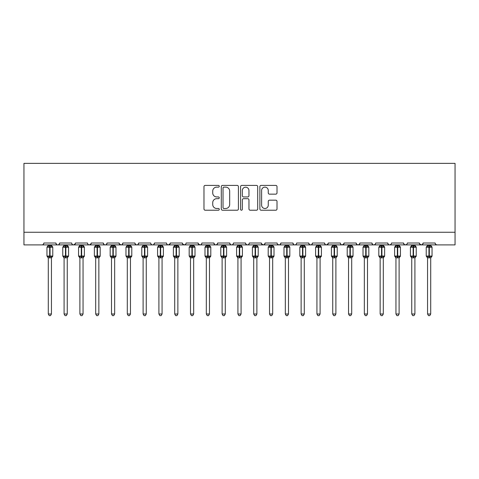 <?xml version="1.0" encoding="UTF-8"?>
<svg xmlns="http://www.w3.org/2000/svg" width="479" height="479" viewBox="0 0 479 479"><rect width="100%" height="100%" fill="white"/><g stroke="black" fill="none" stroke-linecap="round" stroke-linejoin="round"><path stroke-width="0.72" d="M219.274 186.271A0.868 0.868 0 0 0 218.406 185.403L205.222 185.403A1.239 1.239 0 0 0 203.976 186.642L203.976 208.982A1.239 1.239 0 0 0 205.222 210.221L218.406 210.221A0.868 0.868 0 0 0 219.274 209.353A0.868 0.868 0 0 0 218.406 208.485L216.7 208.485A3.97 3.97 0 0 1 212.73 204.515L212.73 202.653A3.97 3.97 0 0 1 216.7 198.683L218.406 198.683A0.868 0.868 0 0 0 219.274 197.815A0.868 0.868 0 0 0 218.406 196.941L216.7 196.941A3.97 3.97 0 0 1 212.73 192.971L212.73 191.109A3.97 3.97 0 0 1 216.7 187.139L218.406 187.139A0.868 0.868 0 0 0 219.274 186.271M275.766 194.151A1.239 1.239 0 0 0 277.006 192.911L277.006 186.642A1.239 1.239 0 0 0 275.766 185.403L261.121 185.403A1.239 1.239 0 0 0 259.881 186.642L259.881 208.982A1.239 1.239 0 0 0 261.121 210.221L275.766 210.221A1.239 1.239 0 0 0 277.006 208.982L277.006 201.414A1.239 1.239 0 0 0 275.766 200.168L269.497 200.168A1.239 1.239 0 0 0 268.258 201.414L268.258 205.168A3.317 3.317 0 0 1 264.941 208.485A3.317 3.317 0 0 1 261.618 205.168L261.618 190.462A3.317 3.317 0 0 1 264.941 187.139A3.317 3.317 0 0 1 268.258 190.462L268.258 192.911A1.239 1.239 0 0 0 269.497 194.151L275.766 194.151M23.95 232.261L455.05 232.261L455.05 163.363L23.95 163.363L23.95 244.907L41.966 244.907C42.972 244.943 43.601 244.308 43.864 243.009L55.869 243.009L56.564 244.476M238.416 186.642A1.239 1.239 0 0 0 237.171 185.403L222.531 185.403A1.239 1.239 0 0 0 221.292 186.642L221.292 208.982A1.239 1.239 0 0 0 222.531 210.221L237.171 210.221A1.239 1.239 0 0 0 238.416 208.982L238.416 186.642M241.829 185.403L256.469 185.403A1.239 1.239 0 0 1 257.708 186.642L257.708 208.982A1.239 1.239 0 0 1 256.469 210.221L250.206 210.221A1.239 1.239 0 0 1 248.96 208.982L248.96 199.923A1.239 1.239 0 0 0 247.721 198.683L243.566 198.683A1.239 1.239 0 0 0 242.32 199.923L242.32 209.353A0.868 0.868 0 0 1 241.452 210.221A0.868 0.868 0 0 1 240.584 209.353L240.584 186.642A1.239 1.239 0 0 1 241.829 185.403M41.966 244.907C42.972 244.943 43.601 244.308 43.864 243.009A1.898 1.898 0 0 1 41.966 244.907L57.767 244.907C56.761 244.943 56.133 244.308 55.869 243.009A1.898 1.898 0 0 0 57.767 244.907A1.898 1.898 0 0 0 59.665 243.009L71.676 243.009A1.898 1.898 0 0 0 73.568 244.907A1.898 1.898 0 0 0 75.466 243.009L87.477 243.009A1.898 1.898 0 0 0 89.375 244.907A1.898 1.898 0 0 0 91.267 243.009L103.278 243.009A1.898 1.898 0 0 0 105.176 244.907A1.898 1.898 0 0 0 107.074 243.009L119.085 243.009A1.898 1.898 0 0 0 120.977 244.907A1.898 1.898 0 0 0 122.875 243.009L134.886 243.009A1.898 1.898 0 0 0 136.784 244.907A1.898 1.898 0 0 0 138.676 243.009L150.687 243.009A1.898 1.898 0 0 0 152.585 244.907A1.898 1.898 0 0 0 154.483 243.009L166.488 243.009A1.898 1.898 0 0 0 168.386 244.907A1.898 1.898 0 0 0 170.284 243.009L182.295 243.009A1.898 1.898 0 0 0 184.187 244.907A1.898 1.898 0 0 0 186.086 243.009L198.096 243.009A1.898 1.898 0 0 0 199.994 244.907A1.898 1.898 0 0 0 201.887 243.009L213.897 243.009A1.898 1.898 0 0 0 215.795 244.907A1.898 1.898 0 0 0 217.694 243.009L229.704 243.009A1.898 1.898 0 0 0 231.597 244.907A1.898 1.898 0 0 0 233.495 243.009L245.505 243.009A1.898 1.898 0 0 0 247.404 244.907A1.898 1.898 0 0 0 249.296 243.009L261.306 243.009A1.898 1.898 0 0 0 263.205 244.907A1.898 1.898 0 0 0 265.103 243.009L277.113 243.009A1.898 1.898 0 0 0 279.006 244.907A1.898 1.898 0 0 0 280.904 243.009L292.914 243.009A1.898 1.898 0 0 0 294.813 244.907A1.898 1.898 0 0 0 296.705 243.009L308.716 243.009A1.898 1.898 0 0 0 310.614 244.907A1.898 1.898 0 0 0 312.512 243.009L324.517 243.009A1.898 1.898 0 0 0 326.415 244.907A1.898 1.898 0 0 0 328.313 243.009L340.324 243.009A1.898 1.898 0 0 0 342.216 244.907A1.898 1.898 0 0 0 344.114 243.009L356.125 243.009A1.898 1.898 0 0 0 358.023 244.907A1.898 1.898 0 0 0 359.915 243.009L371.926 243.009A1.898 1.898 0 0 0 373.824 244.907A1.898 1.898 0 0 0 375.722 243.009L387.733 243.009A1.898 1.898 0 0 0 389.625 244.907A1.898 1.898 0 0 0 391.523 243.009L403.534 243.009A1.898 1.898 0 0 0 405.432 244.907A1.898 1.898 0 0 0 407.324 243.009L419.335 243.009A1.898 1.898 0 0 0 421.233 244.907A1.898 1.898 0 0 0 423.131 243.009L435.136 243.009L435.489 244.11M423.131 243.009L422.436 244.476L421.233 244.907L419.538 243.865M419.335 243.009L420.029 244.476M403.534 243.009L404.228 244.476L405.432 244.907L406.653 244.458M58.971 244.476L59.665 243.009C59.408 244.308 58.773 244.943 57.767 244.907L389.625 244.907C388.619 244.943 387.99 244.308 387.733 243.009L388.421 244.476M375.722 243.009L375.368 244.11M375.045 244.458L373.824 244.907C372.818 244.943 372.183 244.308 371.926 243.009L372.62 244.476M359.915 243.009L359.226 244.476M356.125 243.009L356.819 244.476M344.114 243.009L343.419 244.476M343.91 243.865L342.216 244.907C341.21 244.943 340.581 244.308 340.324 243.009L340.677 244.11M328.313 243.009L327.618 244.476M328.109 243.865L326.415 244.907C325.409 244.943 324.78 244.308 324.517 243.009L325.211 244.476M308.716 243.009L309.41 244.476L310.614 244.907C311.619 244.943 312.248 244.308 312.512 243.009L311.817 244.476M296.705 243.009C296.447 244.308 295.818 244.943 294.813 244.907C293.807 244.943 293.172 244.308 292.914 243.009L293.609 244.476M277.784 244.458L279.006 244.907C280.011 244.943 280.646 244.308 280.904 243.009L280.209 244.476M265.103 243.009L264.408 244.476M261.306 243.009L262.001 244.476M245.505 243.009L246.2 244.476M233.495 243.009C233.237 244.308 232.602 244.943 231.597 244.907C230.591 244.943 229.962 244.308 229.704 243.009L230.393 244.476M217.694 243.009L216.999 244.476M217.017 244.458L215.795 244.907C214.79 244.943 214.161 244.308 213.897 243.009L214.592 244.476M198.096 243.009L198.791 244.476M182.295 243.009L182.99 244.476M170.284 243.009L169.59 244.476M150.687 243.009C150.945 244.308 151.58 244.943 152.585 244.907C153.591 244.943 154.22 244.308 154.483 243.009L153.789 244.476M135.563 244.458L136.784 244.907C137.79 244.943 138.419 244.308 138.676 243.009L137.988 244.476M134.886 243.009L135.581 244.476M119.289 243.865L120.977 244.907C121.983 244.943 122.618 244.308 122.875 243.009L122.181 244.476M119.085 243.009L119.774 244.476M103.973 244.476L103.278 243.009C103.536 244.308 104.171 244.943 105.176 244.907C106.182 244.943 106.817 244.308 107.074 243.009L106.38 244.476M91.267 243.009L90.579 244.476M75.466 243.009L74.772 244.476M435.136 243.009A1.898 1.898 0 0 0 437.034 244.907L435.812 244.458M455.05 232.261L455.05 244.907L389.625 244.907L390.846 244.458M71.676 243.009C71.934 244.308 72.563 244.943 73.568 244.907L75.263 243.865M87.477 243.009C87.735 244.308 88.37 244.943 89.375 244.907L91.064 243.865M166.488 243.009C166.752 244.308 167.381 244.943 168.386 244.907L170.081 243.865M182.499 243.865L184.187 244.907L185.409 244.458M198.3 243.865L199.994 244.907C201 244.943 201.629 244.308 201.887 243.009M246.182 244.458L247.404 244.907C248.409 244.943 249.038 244.308 249.296 243.009M261.516 243.865L263.205 244.907L264.426 244.458M356.801 244.458L358.023 244.907L359.244 244.458M223.897 187.139A0.868 0.868 0 0 0 223.028 188.007L223.028 207.617A0.868 0.868 0 0 0 223.897 208.485L225.693 208.485A3.97 3.97 0 0 0 229.669 204.515L229.669 191.109A3.97 3.97 0 0 0 225.693 187.139L223.897 187.139M248.96 190.522A3.317 3.317 0 0 0 245.643 187.205A3.317 3.317 0 0 0 242.32 190.522L242.32 195.701A1.239 1.239 0 0 0 243.566 196.941L247.721 196.941A1.239 1.239 0 0 0 248.96 195.701L248.96 190.522M48.289 313.996L51.445 313.996L50.499 315.637L49.235 315.637L48.289 313.996L48.289 257.75A1.389 1.323 180 0 0 47.559 256.594L47.828 256.187L49.678 256.63L49.678 256.061L50.055 256.061L50.055 246.643L51.906 247.086L52.361 246.619A0.635 0.635 0 0 1 52.774 247.212L46.96 247.212L46.96 256.061L49.678 256.061L49.678 246.643L47.828 247.086L47.559 246.679A1.389 1.323 -0 0 0 48.289 245.517L51.451 245.577L51.445 244.907M51.445 313.996L51.451 257.696L49.678 257.882L49.678 256.63L50.055 256.63L50.055 256.061L52.774 256.061A0.635 0.635 0 0 1 52.361 256.654L51.445 257.959M49.678 257.882L48.289 257.756M48.289 244.907L48.289 245.523M50.055 257.882L50.055 256.63L51.906 256.187L52.361 256.654M48.283 245.577L47.828 247.086L48.283 245.577M51.906 247.086L51.451 245.577M51.451 257.696L51.906 256.187M48.283 257.696L47.828 256.187M64.09 313.996L67.252 313.996L66.3 315.637L65.036 315.637L64.09 313.996L64.09 257.75A1.389 1.323 180 0 0 63.36 256.594L63.629 256.187L65.479 256.63L65.479 256.061L65.857 256.061L65.857 246.643L67.707 247.086L68.162 246.619A0.635 0.635 0 0 1 68.575 247.212L62.761 247.212L62.761 256.061L65.479 256.061L65.479 246.643L63.629 247.086L63.36 246.679A1.389 1.323 -0 0 0 64.09 245.517L67.252 245.577L67.252 244.907M67.252 313.996L67.252 257.696L65.479 257.882L65.479 256.63L65.857 256.63L65.857 256.061L68.575 256.061A0.635 0.635 0 0 1 68.162 256.654L67.252 257.959M65.479 257.882L64.09 257.756M64.09 244.907L64.09 245.523M65.857 257.882L65.857 256.63L67.707 256.187L68.162 256.654M64.09 245.577L63.629 247.086L64.09 245.577M67.707 247.086L67.252 245.577M67.252 257.696L67.707 256.187M64.09 257.696L63.629 256.187M79.891 313.996L83.053 313.996L82.101 315.637L80.843 315.637L79.891 313.996L79.891 257.75A1.389 1.323 180 0 0 79.161 256.594L79.436 256.187L81.28 256.63L81.28 256.061L81.664 256.061L81.664 246.643L83.514 247.086L83.963 246.619A0.635 0.635 0 0 1 84.382 247.212L78.562 247.212L78.562 256.061L81.28 256.061L81.28 246.643L79.436 247.086L79.161 246.679A1.389 1.323 -0 0 0 79.891 245.517L83.053 245.577L83.053 244.907M83.053 313.996L83.053 257.696L81.28 257.882L81.28 256.63L81.664 256.63L81.664 256.061L84.382 256.061A0.635 0.635 0 0 1 83.963 256.654L83.053 257.959M81.28 257.882L79.891 257.756M79.891 244.907L79.891 245.523M81.664 257.882L81.664 256.63L83.514 256.187L83.963 256.654M79.891 245.577L79.436 247.086L79.891 245.577M83.514 247.086L83.053 245.577M83.053 257.696L83.514 256.187M79.891 257.696L79.436 256.187M95.692 313.996L98.854 313.996L97.908 315.637L96.644 315.637L95.692 313.996L95.692 257.75A1.389 1.323 180 0 0 94.962 256.594L95.237 256.187L97.087 256.63L97.087 256.061L97.465 256.061L97.465 246.643L99.315 247.086L99.77 246.619A0.635 0.635 0 0 1 100.183 247.212L94.369 247.212L94.369 256.061L97.087 256.061L97.087 246.643L95.237 247.086L94.962 246.679A1.389 1.323 -0 0 0 95.692 245.517L98.854 245.577L98.854 244.907M98.854 313.996L98.854 257.696L97.087 257.882L97.087 256.63L97.465 256.63L97.465 256.061L100.183 256.061A0.635 0.635 0 0 1 99.77 256.654L98.854 257.959M97.087 257.882L95.692 257.756M95.692 244.907L95.692 245.523M97.465 257.882L97.465 256.63L99.315 256.187L99.77 256.654M95.692 245.577L95.237 247.086L95.692 245.577M99.315 247.086L98.854 245.577M98.854 257.696L99.315 256.187M95.692 257.696L95.237 256.187M111.499 313.996L114.661 313.996L113.709 315.637L112.445 315.637L111.499 313.996L111.499 257.75A1.389 1.323 180 0 0 110.769 256.594L111.038 256.187L112.888 256.63L112.888 256.061L113.266 256.061L113.266 246.643L115.116 247.086L115.571 246.619A0.635 0.635 0 0 1 115.984 247.212L110.17 247.212L110.17 256.061L112.888 256.061L112.888 246.643L111.038 247.086L110.769 246.679A1.389 1.323 -0 0 0 111.499 245.517L114.661 245.577L114.661 244.907M114.661 313.996L114.661 257.696L112.888 257.882L112.888 256.63L113.266 256.63L113.266 256.061L115.984 256.061A0.635 0.635 0 0 1 115.571 256.654L114.661 257.959M112.888 257.882L111.499 257.756M111.499 244.907L111.499 245.523M113.266 257.882L113.266 256.63L115.116 256.187L115.571 256.654M111.499 245.577L111.038 247.086L111.499 245.577M115.116 247.086L114.661 245.577M114.661 257.696L115.116 256.187M111.499 257.696L111.038 256.187M127.3 313.996L130.462 313.996L129.51 315.637L128.246 315.637L127.3 313.996L127.3 257.75A1.389 1.323 180 0 0 126.57 256.594L126.839 256.187L128.689 256.63L128.689 256.061L129.073 256.061L129.073 246.643L130.917 247.086L131.372 246.619A0.635 0.635 0 0 1 131.791 247.212L125.971 247.212L125.971 256.061L128.689 256.061L128.689 246.643L126.839 247.086L126.57 246.679A1.389 1.323 -0 0 0 127.3 245.517L130.462 245.577L130.462 244.907M130.462 313.996L130.462 257.696L128.689 257.882L128.689 256.63L129.073 256.63L129.073 256.061L131.791 256.061A0.635 0.635 0 0 1 131.372 256.654L130.462 257.959M128.689 257.882L127.3 257.756M127.3 244.907L127.3 245.523M129.073 257.882L129.073 256.63L130.917 256.187L131.372 256.654M127.3 245.577L126.839 247.086L127.3 245.577M130.917 247.086L130.462 245.577M130.462 257.696L130.917 256.187M127.3 257.696L126.839 256.187M143.101 313.996L146.263 313.996L145.317 315.637L144.053 315.637L143.101 313.996L143.101 257.75A1.389 1.323 180 0 0 142.371 256.594L142.646 256.187L144.496 256.63L144.496 256.061L144.874 256.061L144.874 246.643L146.724 247.086L147.179 246.619A0.635 0.635 0 0 1 147.592 247.212L141.778 247.212L141.778 256.061L144.496 256.061L144.496 246.643L142.646 247.086L142.371 246.679A1.389 1.323 -0 0 0 143.101 245.517L146.263 245.577L146.263 244.907M146.263 313.996L146.263 257.696L144.496 257.882L144.496 256.63L144.874 256.63L144.874 256.061L147.592 256.061A0.635 0.635 0 0 1 147.179 256.654L146.263 257.959M144.496 257.882L143.101 257.756M143.101 244.907L143.101 245.523M144.874 257.882L144.874 256.63L146.724 256.187L147.179 256.654M143.101 245.577L142.646 247.086L143.101 245.577M146.724 247.086L146.263 245.577M146.263 257.696L146.724 256.187M143.101 257.696L142.646 256.187M158.908 313.996L162.064 313.996L161.118 315.637L159.854 315.637L158.908 313.996L158.908 257.75A1.389 1.323 180 0 0 158.178 256.594L158.447 256.187L160.297 256.63L160.297 256.061L160.675 256.061L160.675 246.643L162.525 247.086L162.98 246.619A0.635 0.635 0 0 1 163.393 247.212L157.579 247.212L157.579 256.061L160.297 256.061L160.297 246.643L158.447 247.086L158.178 246.679A1.389 1.323 -0 0 0 158.908 245.517L162.07 245.577L162.064 244.907M162.064 313.996L162.07 257.696L160.297 257.882L160.297 256.63L160.675 256.63L160.675 256.061L163.393 256.061A0.635 0.635 0 0 1 162.98 256.654L162.064 257.959M160.297 257.882L158.908 257.756M158.908 244.907L158.908 245.523M160.675 257.882L160.675 256.63L162.525 256.187L162.98 256.654M158.902 245.577L158.447 247.086L158.902 245.577M162.525 247.086L162.07 245.577M162.07 257.696L162.525 256.187M158.902 257.696L158.447 256.187M174.709 313.996L177.871 313.996L176.919 315.637L175.655 315.637L174.709 313.996L174.709 257.75A1.389 1.323 180 0 0 173.979 256.594L174.248 256.187L176.098 256.63L176.098 256.061L176.476 256.061L176.476 246.643L178.326 247.086L178.781 246.619A0.635 0.635 0 0 1 179.194 247.212L173.38 247.212L173.38 256.061L176.098 256.061L176.098 246.643L174.248 247.086L173.979 246.679A1.389 1.323 -0 0 0 174.709 245.517L177.871 245.577L177.871 244.907M177.871 313.996L177.871 257.696L176.098 257.882L176.098 256.63L176.476 256.63L176.476 256.061L179.194 256.061A0.635 0.635 0 0 1 178.781 256.654L177.871 257.959M176.098 257.882L174.709 257.756M174.709 244.907L174.709 245.523M176.476 257.882L176.476 256.63L178.326 256.187L178.781 256.654M174.709 245.577L174.248 247.086L174.709 245.577M178.326 247.086L177.871 245.577M177.871 257.696L178.326 256.187M174.709 257.696L174.248 256.187M190.51 313.996L193.672 313.996L192.726 315.637L191.462 315.637L190.51 313.996L190.51 257.75A1.389 1.323 180 0 0 189.78 256.594L190.055 256.187L191.899 256.63L191.899 256.061L192.283 256.061L192.283 246.643L194.133 247.086L194.582 246.619A0.635 0.635 0 0 1 195.001 247.212L189.181 247.212L189.181 256.061L191.899 256.061L191.899 246.643L190.055 247.086L189.78 246.679A1.389 1.323 -0 0 0 190.51 245.517L193.672 245.577L193.672 244.907M193.672 313.996L193.672 257.696L191.899 257.882L191.899 256.63L192.283 256.63L192.283 256.061L195.001 256.061A0.635 0.635 0 0 1 194.582 256.654L193.672 257.959M191.899 257.882L190.51 257.756M190.51 244.907L190.51 245.523M192.283 257.882L192.283 256.63L194.133 256.187L194.582 256.654M190.51 245.577L190.055 247.086L190.51 245.577M194.133 247.086L193.672 245.577M193.672 257.696L194.133 256.187M190.51 257.696L190.055 256.187M206.311 313.996L209.473 313.996L208.527 315.637L207.263 315.637L206.311 313.996L206.311 257.75A1.389 1.323 180 0 0 205.587 256.594L205.856 256.187L207.706 256.63L207.706 256.061L208.084 256.061L208.084 246.643L209.934 247.086L210.389 246.619A0.635 0.635 0 0 1 210.802 247.212L204.988 247.212L204.988 256.061L207.706 256.061L207.706 246.643L205.856 247.086L205.587 246.679A1.389 1.323 -0 0 0 206.311 245.517L209.479 245.577L209.473 244.907M209.473 313.996L209.479 257.696L207.706 257.882L207.706 256.63L208.084 256.63L208.084 256.061L210.802 256.061A0.635 0.635 0 0 1 210.389 256.654L209.473 257.959M207.706 257.882L206.311 257.756M206.311 244.907L206.311 245.523M208.084 257.882L208.084 256.63L209.934 256.187L210.389 256.654M206.311 245.577L205.856 247.086L206.311 245.577M209.934 247.086L209.479 245.577M209.479 257.696L209.934 256.187M206.311 257.696L205.856 256.187M222.118 313.996L225.28 313.996L224.328 315.637L223.064 315.637L222.118 313.996L222.118 257.75A1.389 1.323 180 0 0 221.388 256.594L221.657 256.187L223.507 256.63L223.507 256.061L223.885 256.061L223.885 246.643L225.735 247.086L226.19 246.619A0.635 0.635 0 0 1 226.603 247.212L220.789 247.212L220.789 256.061L223.507 256.061L223.507 246.643L221.657 247.086L221.388 246.679A1.389 1.323 -0 0 0 222.118 245.517L225.28 245.577L225.28 244.907M225.28 313.996L225.28 257.696L223.507 257.882L223.507 256.63L223.885 256.63L223.885 256.061L226.603 256.061A0.635 0.635 0 0 1 226.19 256.654L225.28 257.959M223.507 257.882L222.118 257.756M222.118 244.907L222.118 245.523M223.885 257.882L223.885 256.63L225.735 256.187L226.19 256.654M222.118 245.577L221.657 247.086L222.118 245.577M225.735 247.086L225.28 245.577M225.28 257.696L225.735 256.187M222.118 257.696L221.657 256.187M237.919 313.996L241.081 313.996L240.129 315.637L238.871 315.637L237.919 313.996L237.919 257.75A1.389 1.323 180 0 0 237.189 256.594L237.458 256.187L239.308 256.63L239.308 256.061L239.692 256.061L239.692 246.643L241.542 247.086L241.991 246.619A0.635 0.635 0 0 1 242.41 247.212L236.59 247.212L236.59 256.061L239.308 256.061L239.308 246.643L237.458 247.086L237.189 246.679A1.389 1.323 -0 0 0 237.919 245.517L241.081 245.577L241.081 244.907M241.081 313.996L241.081 257.696L239.308 257.882L239.308 256.63L239.692 256.63L239.692 256.061L242.41 256.061A0.635 0.635 0 0 1 241.991 256.654L241.081 257.959M239.308 257.882L237.919 257.756M237.919 244.907L237.919 245.523M239.692 257.882L239.692 256.63L241.542 256.187L241.991 256.654M237.919 245.577L237.458 247.086L237.919 245.577M241.542 247.086L241.081 245.577M241.081 257.696L241.542 256.187M237.919 257.696L237.458 256.187M253.72 313.996L256.882 313.996L255.936 315.637L254.672 315.637L253.72 313.996L253.72 257.75A1.389 1.323 180 0 0 252.99 256.594L253.265 256.187L255.115 256.63L255.115 256.061L255.493 256.061L255.493 246.643L257.343 247.086L257.798 246.619A0.635 0.635 0 0 1 258.211 247.212L252.397 247.212L252.397 256.061L255.115 256.061L255.115 246.643L253.265 247.086L252.99 246.679A1.389 1.323 -0 0 0 253.72 245.517L256.882 245.577L256.882 244.907M256.882 313.996L256.882 257.696L255.115 257.882L255.115 256.63L255.493 256.63L255.493 256.061L258.211 256.061A0.635 0.635 0 0 1 257.798 256.654L256.882 257.959M255.115 257.882L253.72 257.756M253.72 244.907L253.72 245.523M255.493 257.882L255.493 256.63L257.343 256.187L257.798 256.654M253.72 245.577L253.265 247.086L253.72 245.577M257.343 247.086L256.882 245.577M256.882 257.696L257.343 256.187M253.72 257.696L253.265 256.187M269.527 313.996L272.689 313.996L271.737 315.637L270.473 315.637L269.527 313.996L269.527 257.75A1.389 1.323 180 0 0 268.797 256.594L269.066 256.187L270.916 256.63L270.916 256.061L271.294 256.061L271.294 246.643L273.144 247.086L273.599 246.619A0.635 0.635 0 0 1 274.012 247.212L268.198 247.212L268.198 256.061L270.916 256.061L270.916 246.643L269.066 247.086L268.797 246.679A1.389 1.323 -0 0 0 269.527 245.517L272.689 245.577L272.689 244.907M272.689 313.996L272.689 257.696L270.916 257.882L270.916 256.63L271.294 256.63L271.294 256.061L274.012 256.061A0.635 0.635 0 0 1 273.599 256.654L272.689 257.959M270.916 257.882L269.527 257.756M269.527 244.907L269.527 245.523M271.294 257.882L271.294 256.63L273.144 256.187L273.599 256.654M269.521 245.577L269.066 247.086L269.521 245.577M273.144 247.086L272.689 245.577M272.689 257.696L273.144 256.187M269.521 257.696L269.066 256.187M285.328 313.996L288.49 313.996L287.538 315.637L286.274 315.637L285.328 313.996L285.328 257.75A1.389 1.323 180 0 0 284.598 256.594L284.867 256.187L286.717 256.63L286.717 256.061L287.101 256.061L287.101 246.643L288.945 247.086L289.4 246.619A0.635 0.635 0 0 1 289.819 247.212L283.999 247.212L283.999 256.061L286.717 256.061L286.717 246.643L284.867 247.086L284.598 246.679A1.389 1.323 -0 0 0 285.328 245.517L288.49 245.577L288.49 244.907M288.49 313.996L288.49 257.696L286.717 257.882L286.717 256.63L287.101 256.63L287.101 256.061L289.819 256.061A0.635 0.635 0 0 1 289.4 256.654L288.49 257.959M286.717 257.882L285.328 257.756M285.328 244.907L285.328 245.523M287.101 257.882L287.101 256.63L288.945 256.187L289.4 256.654M285.328 245.577L284.867 247.086L285.328 245.577M288.945 247.086L288.49 245.577M288.49 257.696L288.945 256.187M285.328 257.696L284.867 256.187M301.129 313.996L304.291 313.996L303.345 315.637L302.081 315.637L301.129 313.996L301.129 257.75A1.389 1.323 180 0 0 300.399 256.594L300.674 256.187L302.524 256.63L302.524 256.061L302.902 256.061L302.902 246.643L304.752 247.086L305.207 246.619A0.635 0.635 0 0 1 305.62 247.212L299.806 247.212L299.806 256.061L302.524 256.061L302.524 246.643L300.674 247.086L300.399 246.679A1.389 1.323 -0 0 0 301.129 245.517L304.291 245.577L304.291 244.907M304.291 313.996L304.291 257.696L302.524 257.882L302.524 256.63L302.902 256.63L302.902 256.061L305.62 256.061A0.635 0.635 0 0 1 305.207 256.654L304.291 257.959M302.524 257.882L301.129 257.756M301.129 244.907L301.129 245.523M302.902 257.882L302.902 256.63L304.752 256.187L305.207 256.654M301.129 245.577L300.674 247.086L301.129 245.577M304.752 247.086L304.291 245.577M304.291 257.696L304.752 256.187M301.129 257.696L300.674 256.187M316.936 313.996L320.092 313.996L319.146 315.637L317.882 315.637L316.936 313.996L316.936 257.75A1.389 1.323 180 0 0 316.206 256.594L316.475 256.187L318.325 256.63L318.325 256.061L318.703 256.061L318.703 246.643L320.553 247.086L321.008 246.619A0.635 0.635 0 0 1 321.421 247.212L315.607 247.212L315.607 256.061L318.325 256.061L318.325 246.643L316.475 247.086L316.206 246.679A1.389 1.323 -0 0 0 316.936 245.517L320.098 245.577L320.092 244.907M320.092 313.996L320.098 257.696L318.325 257.882L318.325 256.63L318.703 256.63L318.703 256.061L321.421 256.061A0.635 0.635 0 0 1 321.008 256.654L320.092 257.959M318.325 257.882L316.936 257.756M316.936 244.907L316.936 245.523M318.703 257.882L318.703 256.63L320.553 256.187L321.008 256.654M316.93 245.577L316.475 247.086L316.93 245.577M320.553 247.086L320.098 245.577M320.098 257.696L320.553 256.187M316.93 257.696L316.475 256.187M332.737 313.996L335.899 313.996L334.947 315.637L333.683 315.637L332.737 313.996L332.737 257.75A1.389 1.323 180 0 0 332.007 256.594L332.276 256.187L334.126 256.63L334.126 256.061L334.504 256.061L334.504 246.643L336.354 247.086L336.809 246.619A0.635 0.635 0 0 1 337.222 247.212L331.408 247.212L331.408 256.061L334.126 256.061L334.126 246.643L332.276 247.086L332.007 246.679A1.389 1.323 -0 0 0 332.737 245.517L335.899 245.577L335.899 244.907M335.899 313.996L335.899 257.696L334.126 257.882L334.126 256.63L334.504 256.63L334.504 256.061L337.222 256.061A0.635 0.635 0 0 1 336.809 256.654L335.899 257.959M334.126 257.882L332.737 257.756M332.737 244.907L332.737 245.523M334.504 257.882L334.504 256.63L336.354 256.187L336.809 256.654M332.737 245.577L332.276 247.086L332.737 245.577M336.354 247.086L335.899 245.577M335.899 257.696L336.354 256.187M332.737 257.696L332.276 256.187M348.538 313.996L351.7 313.996L350.754 315.637L349.49 315.637L348.538 313.996L348.538 257.75A1.389 1.323 180 0 0 347.808 256.594L348.083 256.187L349.927 256.63L349.927 256.061L350.311 256.061L350.311 246.643L352.161 247.086L352.61 246.619A0.635 0.635 0 0 1 353.029 247.212L347.209 247.212L347.209 256.061L349.927 256.061L349.927 246.643L348.083 247.086L347.808 246.679A1.389 1.323 -0 0 0 348.538 245.517L351.7 245.577L351.7 244.907M351.7 313.996L351.7 257.696L349.927 257.882L349.927 256.63L350.311 256.63L350.311 256.061L353.029 256.061A0.635 0.635 0 0 1 352.61 256.654L351.7 257.959M349.927 257.882L348.538 257.756M348.538 244.907L348.538 245.523M350.311 257.882L350.311 256.63L352.161 256.187L352.61 256.654M348.538 245.577L348.083 247.086L348.538 245.577M352.161 247.086L351.7 245.577M351.7 257.696L352.161 256.187M348.538 257.696L348.083 256.187M364.339 313.996L367.501 313.996L366.555 315.637L365.291 315.637L364.339 313.996L364.339 257.75A1.389 1.323 180 0 0 363.609 256.594L363.884 256.187L365.734 256.63L365.734 256.061L366.112 256.061L366.112 246.643L367.962 247.086L368.417 246.619A0.635 0.635 0 0 1 368.83 247.212L363.016 247.212L363.016 256.061L365.734 256.061L365.734 246.643L363.884 247.086L363.609 246.679A1.389 1.323 -0 0 0 364.339 245.517L367.501 245.577L367.501 244.907M367.501 313.996L367.501 257.696L365.734 257.882L365.734 256.63L366.112 256.63L366.112 256.061L368.83 256.061A0.635 0.635 0 0 1 368.417 256.654L367.501 257.959M365.734 257.882L364.339 257.756M364.339 244.907L364.339 245.523M366.112 257.882L366.112 256.63L367.962 256.187L368.417 256.654M364.339 245.577L363.884 247.086L364.339 245.577M367.962 247.086L367.501 245.577M367.501 257.696L367.962 256.187M364.339 257.696L363.884 256.187M380.146 313.996L383.308 313.996L382.356 315.637L381.092 315.637L380.146 313.996L380.146 257.75A1.389 1.323 180 0 0 379.416 256.594L379.685 256.187L381.535 256.63L381.535 256.061L381.913 256.061L381.913 246.643L383.763 247.086L384.218 246.619A0.635 0.635 0 0 1 384.631 247.212L378.817 247.212L378.817 256.061L381.535 256.061L381.535 246.643L379.685 247.086L379.416 246.679A1.389 1.323 -0 0 0 380.146 245.517L383.308 245.577L383.308 244.907M383.308 313.996L383.308 257.696L381.535 257.882L381.535 256.63L381.913 256.63L381.913 256.061L384.631 256.061A0.635 0.635 0 0 1 384.218 256.654L383.308 257.959M381.535 257.882L380.146 257.756M380.146 244.907L380.146 245.523M381.913 257.882L381.913 256.63L383.763 256.187L384.218 256.654M380.146 245.577L379.685 247.086L380.146 245.577M383.763 247.086L383.308 245.577M383.308 257.696L383.763 256.187M380.146 257.696L379.685 256.187M395.947 313.996L399.109 313.996L398.157 315.637L396.899 315.637L395.947 313.996L395.947 257.75A1.389 1.323 180 0 0 395.217 256.594L395.486 256.187L397.336 256.63L397.336 256.061L397.72 256.061L397.72 246.643L399.564 247.086L400.019 246.619A0.635 0.635 0 0 1 400.438 247.212L394.618 247.212L394.618 256.061L397.336 256.061L397.336 246.643L395.486 247.086L395.217 246.679A1.389 1.323 -0 0 0 395.947 245.517L399.109 245.577L399.109 244.907M399.109 313.996L399.109 257.696L397.336 257.882L397.336 256.63L397.72 256.63L397.72 256.061L400.438 256.061A0.635 0.635 0 0 1 400.019 256.654L399.109 257.959M397.336 257.882L395.947 257.756M395.947 244.907L395.947 245.523M397.72 257.882L397.72 256.63L399.564 256.187L400.019 256.654M395.947 245.577L395.486 247.086L395.947 245.577M399.564 247.086L399.109 245.577M399.109 257.696L399.564 256.187M395.947 257.696L395.486 256.187M411.748 313.996L414.91 313.996L413.964 315.637L412.7 315.637L411.748 313.996L411.748 257.75A1.389 1.323 180 0 0 411.018 256.594L411.293 256.187L413.143 256.63L413.143 256.061L413.521 256.061L413.521 246.643L415.371 247.086L415.826 246.619A0.635 0.635 0 0 1 416.239 247.212L410.425 247.212L410.425 256.061L413.143 256.061L413.143 246.643L411.293 247.086L411.018 246.679A1.389 1.323 -0 0 0 411.748 245.517L414.91 245.577L414.91 244.907M414.91 313.996L414.91 257.696L413.143 257.882L413.143 256.63L413.521 256.63L413.521 256.061L416.239 256.061A0.635 0.635 0 0 1 415.826 256.654L414.91 257.959M413.143 257.882L411.748 257.756M411.748 244.907L411.748 245.523M413.521 257.882L413.521 256.63L415.371 256.187L415.826 256.654M411.748 245.577L411.293 247.086L411.748 245.577M415.371 247.086L414.91 245.577M414.91 257.696L415.371 256.187M411.748 257.696L411.293 256.187M427.555 313.996L430.711 313.996L429.765 315.637L428.501 315.637L427.555 313.996L427.555 257.75A1.389 1.323 180 0 0 426.825 256.594L427.094 256.187L428.945 256.63L428.945 256.061L429.322 256.061L429.322 246.643L431.172 247.086L431.627 246.619A0.635 0.635 0 0 1 432.04 247.212L426.226 247.212L426.226 256.061L428.945 256.061L428.945 246.643L427.094 247.086L426.825 246.679A1.389 1.323 -0 0 0 427.555 245.517L430.717 245.577L430.711 244.907M430.711 313.996L430.717 257.696L428.945 257.882L428.945 256.63L429.322 256.63L429.322 256.061L432.04 256.061A0.635 0.635 0 0 1 431.627 256.654L430.711 257.959M428.945 257.882L427.555 257.756M427.555 244.907L427.555 245.523M429.322 257.882L429.322 256.63L431.172 256.187L431.627 256.654M427.549 245.577L427.094 247.086L427.549 245.577M431.172 247.086L430.717 245.577M430.717 257.696L431.172 256.187M427.549 257.696L427.094 256.187M50.055 245.392L50.055 246.643L49.678 246.643L49.678 245.392M52.175 246.679A1.389 1.323 -0 0 1 51.445 245.517M51.445 257.756A1.389 1.323 180 0 1 52.175 256.594M65.857 245.392L65.857 246.643L65.479 246.643L65.479 245.392M67.982 246.679A1.389 1.323 -0 0 1 67.252 245.517M67.252 257.756A1.389 1.323 180 0 1 67.982 256.594M81.664 245.392L81.664 246.643L81.28 246.643L81.28 245.392M83.783 246.679A1.389 1.323 -0 0 1 83.053 245.517M83.053 257.756A1.389 1.323 180 0 1 83.783 256.594M97.465 245.392L97.465 246.643L97.087 246.643L97.087 245.392M99.584 246.679A1.389 1.323 -0 0 1 98.854 245.517M98.854 257.756A1.389 1.323 180 0 1 99.584 256.594M113.266 245.392L113.266 246.643L112.888 246.643L112.888 245.392M115.391 246.679A1.389 1.323 -0 0 1 114.661 245.517M114.661 257.756A1.389 1.323 180 0 1 115.391 256.594M129.073 245.392L129.073 246.643L128.689 246.643L128.689 245.392M131.192 246.679A1.389 1.323 -0 0 1 130.462 245.517M130.462 257.756A1.389 1.323 180 0 1 131.192 256.594M144.874 245.392L144.874 246.643L144.496 246.643L144.496 245.392M146.993 246.679A1.389 1.323 -0 0 1 146.263 245.517M146.263 257.756A1.389 1.323 180 0 1 146.993 256.594M160.675 245.392L160.675 246.643L160.297 246.643L160.297 245.392M162.794 246.679A1.389 1.323 -0 0 1 162.064 245.517M162.064 257.756A1.389 1.323 180 0 1 162.794 256.594M176.476 245.392L176.476 246.643L176.098 246.643L176.098 245.392M178.601 246.679A1.389 1.323 -0 0 1 177.871 245.517M177.871 257.756A1.389 1.323 180 0 1 178.601 256.594M192.283 245.392L192.283 246.643L191.899 246.643L191.899 245.392M194.402 246.679A1.389 1.323 -0 0 1 193.672 245.517M193.672 257.756A1.389 1.323 180 0 1 194.402 256.594M208.084 245.392L208.084 246.643L207.706 246.643L207.706 245.392M210.203 246.679A1.389 1.323 -0 0 1 209.473 245.517M209.473 257.756A1.389 1.323 180 0 1 210.203 256.594M223.885 245.392L223.885 246.643L223.507 246.643L223.507 245.392M226.01 246.679A1.389 1.323 -0 0 1 225.28 245.517M225.28 257.756A1.389 1.323 180 0 1 226.01 256.594M239.692 245.392L239.692 246.643L239.308 246.643L239.308 245.392M241.811 246.679A1.389 1.323 -0 0 1 241.081 245.517M241.081 257.756A1.389 1.323 180 0 1 241.811 256.594M255.493 245.392L255.493 246.643L255.115 246.643L255.115 245.392M257.612 246.679A1.389 1.323 -0 0 1 256.882 245.517M256.882 257.756A1.389 1.323 180 0 1 257.612 256.594M271.294 245.392L271.294 246.643L270.916 246.643L270.916 245.392M273.413 246.679A1.389 1.323 -0 0 1 272.689 245.517M272.689 257.756A1.389 1.323 180 0 1 273.413 256.594M287.101 245.392L287.101 246.643L286.717 246.643L286.717 245.392M289.22 246.679A1.389 1.323 -0 0 1 288.49 245.517M288.49 257.756A1.389 1.323 180 0 1 289.22 256.594M302.902 245.392L302.902 246.643L302.524 246.643L302.524 245.392M305.021 246.679A1.389 1.323 -0 0 1 304.291 245.517M304.291 257.756A1.389 1.323 180 0 1 305.021 256.594M318.703 245.392L318.703 246.643L318.325 246.643L318.325 245.392M320.822 246.679A1.389 1.323 -0 0 1 320.092 245.517M320.092 257.756A1.389 1.323 180 0 1 320.822 256.594M334.504 245.392L334.504 246.643L334.126 246.643L334.126 245.392M336.629 246.679A1.389 1.323 -0 0 1 335.899 245.517M335.899 257.756A1.389 1.323 180 0 1 336.629 256.594M350.311 245.392L350.311 246.643L349.927 246.643L349.927 245.392M352.43 246.679A1.389 1.323 -0 0 1 351.7 245.517M351.7 257.756A1.389 1.323 180 0 1 352.43 256.594M366.112 245.392L366.112 246.643L365.734 246.643L365.734 245.392M368.231 246.679A1.389 1.323 -0 0 1 367.501 245.517M367.501 257.756A1.389 1.323 180 0 1 368.231 256.594M381.913 245.392L381.913 246.643L381.535 246.643L381.535 245.392M384.038 246.679A1.389 1.323 -0 0 1 383.308 245.517M383.308 257.756A1.389 1.323 180 0 1 384.038 256.594M397.72 245.392L397.72 246.643L397.336 246.643L397.336 245.392M399.839 246.679A1.389 1.323 -0 0 1 399.109 245.517M399.109 257.756A1.389 1.323 180 0 1 399.839 256.594M413.521 245.392L413.521 246.643L413.143 246.643L413.143 245.392M415.64 246.679A1.389 1.323 -0 0 1 414.91 245.517M414.91 257.756A1.389 1.323 180 0 1 415.64 256.594M429.322 245.392L429.322 246.643L428.945 246.643L428.945 245.392M431.441 246.679A1.389 1.323 -0 0 1 430.711 245.517M430.711 257.756A1.389 1.323 180 0 1 431.441 256.594M52.774 256.061L52.774 247.212M48.289 257.959L46.96 256.061M48.289 245.314L46.96 247.212M52.361 246.619L51.445 245.314M68.575 256.061L68.575 247.212M64.09 257.959L62.761 256.061M64.09 245.314L62.761 247.212M68.162 246.619L67.252 245.314M84.382 256.061L84.382 247.212M79.891 257.959L78.562 256.061M79.891 245.314L78.562 247.212M83.963 246.619L83.053 245.314M100.183 256.061L100.183 247.212M95.692 257.959L94.369 256.061M95.692 245.314L94.369 247.212M99.77 246.619L98.854 245.314M115.984 256.061L115.984 247.212M111.499 257.959L110.17 256.061M111.499 245.314L110.17 247.212M115.571 246.619L114.661 245.314M131.791 256.061L131.791 247.212M127.3 257.959L125.971 256.061M127.3 245.314L125.971 247.212M131.372 246.619L130.462 245.314M147.592 256.061L147.592 247.212M143.101 257.959L141.778 256.061M143.101 245.314L141.778 247.212M147.179 246.619L146.263 245.314M163.393 256.061L163.393 247.212M158.908 257.959L157.579 256.061M158.908 245.314L157.579 247.212M162.98 246.619L162.064 245.314M179.194 256.061L179.194 247.212M174.709 257.959L173.38 256.061M174.709 245.314L173.38 247.212M178.781 246.619L177.871 245.314M195.001 256.061L195.001 247.212M190.51 257.959L189.181 256.061M190.51 245.314L189.181 247.212M194.582 246.619L193.672 245.314M210.802 256.061L210.802 247.212M206.311 257.959L204.988 256.061M206.311 245.314L204.988 247.212M210.389 246.619L209.473 245.314M226.603 256.061L226.603 247.212M222.118 257.959L220.789 256.061M222.118 245.314L220.789 247.212M226.19 246.619L225.28 245.314M242.41 256.061L242.41 247.212M237.919 257.959L236.59 256.061M237.919 245.314L236.59 247.212M241.991 246.619L241.081 245.314M258.211 256.061L258.211 247.212M253.72 257.959L252.397 256.061M253.72 245.314L252.397 247.212M257.798 246.619L256.882 245.314M274.012 256.061L274.012 247.212M269.527 257.959L268.198 256.061M269.527 245.314L268.198 247.212M273.599 246.619L272.689 245.314M289.819 256.061L289.819 247.212M285.328 257.959L283.999 256.061M285.328 245.314L283.999 247.212M289.4 246.619L288.49 245.314M305.62 256.061L305.62 247.212M301.129 257.959L299.806 256.061M301.129 245.314L299.806 247.212M305.207 246.619L304.291 245.314M321.421 256.061L321.421 247.212M316.936 257.959L315.607 256.061M316.936 245.314L315.607 247.212M321.008 246.619L320.092 245.314M337.222 256.061L337.222 247.212M332.737 257.959L331.408 256.061M332.737 245.314L331.408 247.212M336.809 246.619L335.899 245.314M353.029 256.061L353.029 247.212M348.538 257.959L347.209 256.061M348.538 245.314L347.209 247.212M352.61 246.619L351.7 245.314M368.83 256.061L368.83 247.212M364.339 257.959L363.016 256.061M364.339 245.314L363.016 247.212M368.417 246.619L367.501 245.314M384.631 256.061L384.631 247.212M380.146 257.959L378.817 256.061M380.146 245.314L378.817 247.212M384.218 246.619L383.308 245.314M400.438 256.061L400.438 247.212M395.947 257.959L394.618 256.061M395.947 245.314L394.618 247.212M400.019 246.619L399.109 245.314M416.239 256.061L416.239 247.212M411.748 257.959L410.425 256.061M411.748 245.314L410.425 247.212M415.826 246.619L414.91 245.314M432.04 256.061L432.04 247.212M427.555 257.959L426.226 256.061M427.555 245.314L426.226 247.212M431.627 246.619L430.711 245.314"/></g></svg>
